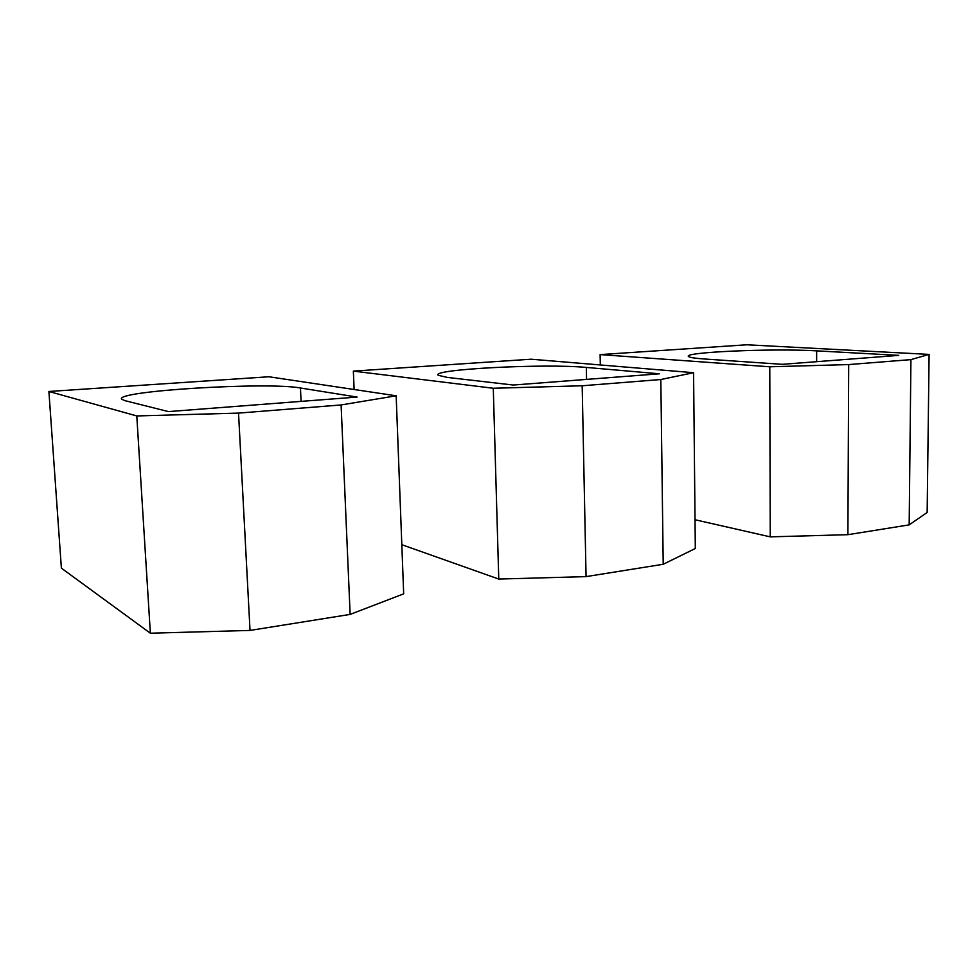 <?xml version="1.0" encoding="UTF-8"?>
<svg xmlns="http://www.w3.org/2000/svg" width="978" height="978" viewBox="0 0 978 978"><rect width="100%" height="100%" fill="white"/><g stroke="black" fill="none" stroke-linecap="round" stroke-linejoin="round"><path stroke-width="1.47" d="M48.9 391.481L61.382 568.157L150.367 633.218L250.026 630.431L350.136 614.404L403.682 593.842L396.163 395.797L341.102 404.953L238.534 413.107L136.786 415.943L48.9 391.481L268.926 376.762L396.163 395.797M124.817 400.625L168.412 411.591L357.104 397.068L300.442 387.997C268.009 381.799 114.817 390.833 121.59 399.158L124.817 400.625M341.102 404.953L350.136 614.404M238.534 413.107L250.026 630.431M136.786 415.943L150.367 633.218M353.351 371.114L531.14 359.207L693.573 372.704L660.822 379.525L582.179 385.772L493.279 388.254L353.351 371.114L354.122 389.513M693.573 372.704L695.309 548.511L663.218 564.269L586.066 576.617L498.768 579.062L401.811 544.697M447.435 377.422L513.279 385.039L659.416 373.792L586.311 367.435C545.247 363.388 429.538 369.293 438.278 375.307L447.435 377.422M660.822 379.525L663.218 564.269M582.179 385.772L586.066 576.617M493.279 388.254L498.768 579.062M600.113 354.598L746.752 344.782L929.1 354.403L910.921 359.623L848.696 364.574L769.784 366.787L600.113 354.598L600.309 364.953M929.1 354.403L927.156 512.472L909.173 524.88L847.902 534.685L770.236 536.861L695.028 519.746M704.074 358.963L782.241 364.329L898.758 355.369L816.654 350.857C772.51 348.18 680.028 352.263 688.781 356.677C690.211 357.581 695.309 358.339 704.074 358.963M910.921 359.623L909.173 524.88M848.696 364.574L847.902 534.685M769.784 366.787L770.236 536.861M300.442 387.997L301.077 401.383M586.311 367.435L586.555 379.403M816.654 350.857L816.63 361.689"/></g></svg>
